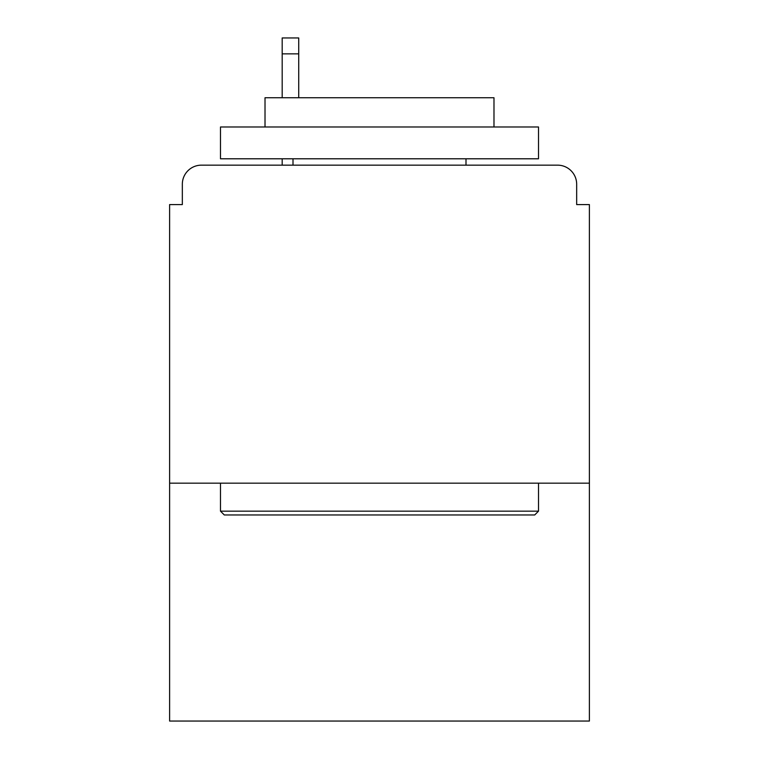 <?xml version="1.0" encoding="UTF-8"?>
<svg xmlns="http://www.w3.org/2000/svg" width="759" height="759" viewBox="0 0 759 759"><rect width="100%" height="100%" fill="white"/><g stroke="black" fill="none" stroke-linecap="round" stroke-linejoin="round"><path stroke-width="1.14" d="M589.392 483.17L589.392 204.588L576.669 204.588L576.669 184.238A19.079 19.079 0 0 0 557.59 165.158L201.41 165.158A19.079 19.079 0 0 0 182.331 184.238L182.331 204.588L169.608 204.588L169.608 721.05L589.392 721.05L589.392 483.17L169.608 483.17M182.331 184.238L182.331 204.588M557.59 165.158L478.72 165.158M280.28 165.158L201.41 165.158M576.669 204.588L576.669 184.238M224.303 514.972L220.489 511.158L538.51 511.158L534.697 514.972L224.303 514.972M538.51 126.99L538.51 158.792L220.489 158.792L220.489 126.99L538.51 126.99M265.014 126.99L265.014 97.74L493.986 97.74L493.986 126.99M538.51 483.17L538.51 511.158M220.489 483.17L220.489 511.158M465.998 158.792L465.998 165.158M293.002 158.792L293.002 165.158M298.723 53.851L282.187 53.851L282.187 37.95L298.723 37.95L298.723 97.74M282.187 53.851L282.187 97.74M282.187 158.792L282.187 165.158"/></g></svg>

